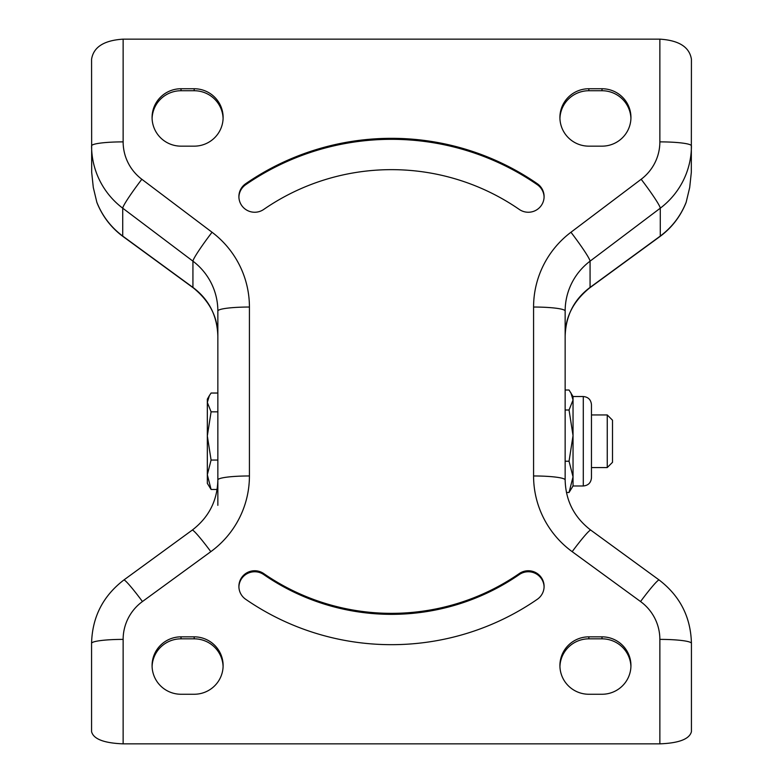 <?xml version="1.0" encoding="UTF-8"?>
<svg xmlns="http://www.w3.org/2000/svg" width="783" height="783" viewBox="0 0 783 783"><rect width="100%" height="100%" fill="white"/><g stroke="black" fill="none" stroke-linecap="round" stroke-linejoin="round"><path stroke-width="1.17" d="M223.096 118.448A28.942 28.707 -0 0 0 194.174 90.73L181.02 90.73A28.942 28.707 -0 0 0 152.098 118.448M181.02 90.73L181.02 88.743A28.942 28.707 -0 0 0 152.078 117.45A28.942 28.707 -0 0 0 181.02 146.157L194.174 146.157A28.942 28.707 -0 0 0 223.116 117.45A28.942 28.707 -0 0 0 194.174 88.743L194.174 90.73M181.02 88.743L194.174 88.743M181.02 694.257L194.174 694.257A28.942 28.707 -0 0 0 223.116 665.55A28.942 28.707 -0 0 0 194.174 636.843L181.02 636.843A28.942 28.707 -0 0 0 152.078 665.55A28.942 28.707 -0 0 0 181.02 694.257M223.096 666.548A28.942 28.707 -0 0 0 194.174 638.83L181.02 638.83A28.942 28.707 -0 0 0 152.098 666.548M602 636.843L588.855 636.843A28.942 28.707 -0 0 0 559.914 665.55A28.942 28.707 -0 0 0 588.855 694.257L602 694.257A28.942 28.707 -0 0 0 630.941 665.55A28.942 28.707 -0 0 0 602 636.843L602 638.83L588.855 638.83A28.942 28.707 -0 0 0 559.933 666.548M630.922 666.548A28.942 28.707 -0 0 0 602 638.83M630.922 118.448A28.942 28.707 -0 0 0 602 90.73L602 88.743A28.942 28.707 -0 0 1 630.941 117.45A28.942 28.707 -0 0 1 602 146.157L588.855 146.157A28.942 28.707 -0 0 1 559.914 117.45A28.942 28.707 -0 0 1 588.855 88.743L602 88.743M588.855 88.743L588.855 90.73L602 90.73M588.855 90.73A28.942 28.707 -0 0 0 559.933 118.448M263.705 573.557A223.635 221.853 -0 0 0 519.295 573.557A15.787 15.66 -0 0 1 544.097 586.408A15.787 15.66 -0 0 1 537.334 599.269A255.209 253.173 -0 0 1 245.666 599.269A15.787 15.66 -0 0 1 247.379 572.53A15.787 15.66 -0 0 1 263.705 573.557L263.705 574.556A223.635 221.853 -0 0 0 519.295 574.556L519.295 573.557M263.705 574.556A15.787 15.66 -0 0 0 238.913 586.907M544.087 586.907A15.787 15.66 -0 0 0 519.295 574.556M544.087 197.081A15.787 15.66 -0 0 0 537.334 184.729A255.209 253.173 -0 0 0 245.666 184.729A15.787 15.66 -0 0 0 238.913 197.081M519.295 209.443A15.787 15.66 -0 0 0 544.097 196.592A15.787 15.66 -0 0 0 537.334 183.731A255.209 253.173 -0 0 0 245.666 183.731A15.787 15.66 -0 0 0 247.379 210.47A15.787 15.66 -0 0 0 263.705 209.443A223.635 221.853 -0 0 1 519.295 209.443M691.428 643.372L691.428 643.372A31.574 3.984 180 0 0 659.863 639.388A47.362 46.98 -0 0 0 640.553 601.54A31.574 2.359 -53.9 0 1 659.159 580.007C680.026 596.01 690.782 617.131 691.428 643.372L691.428 731.674C689.52 739.054 678.998 743.116 659.863 743.85L123.137 743.85L123.137 639.388A47.362 46.98 -0 0 1 142.447 601.54A31.574 2.359 -126.1 0 0 123.841 580.007C102.974 596.01 92.218 617.131 91.572 643.372A31.574 3.984 0 0 1 123.137 639.388M193.411 287.968A31.574 6.959 -53.8 0 1 192.931 287.41C208.963 299.409 217.273 315.735 217.85 336.396C217.997 317.506 209.854 301.367 193.411 287.968L123.195 236.632A31.574 6.959 -53.8 0 1 122.716 236.075C110.912 227.217 102.289 215.942 96.838 202.259L93.304 187.529L91.68 172.309L91.572 59.283C93.48 47.078 104.002 40.364 123.137 39.15L659.863 39.15C678.998 40.364 689.52 47.078 691.428 59.283L691.32 172.309L689.696 187.529L686.162 202.259C680.711 215.942 672.088 227.217 660.284 236.075A31.574 6.959 53.8 0 1 659.805 236.632C671.511 228.029 680.192 216.871 685.83 203.179L686.162 202.259M533.575 307.034L533.575 475.966A31.574 3.984 0 0 1 565.15 479.94L565.15 311.017A31.574 3.984 0 0 0 533.575 307.034A94.714 93.96 -0 0 1 570.954 232.248L641.169 179.268A47.362 46.98 -0 0 0 659.863 141.88A31.574 3.984 180 0 1 691.428 145.853A78.926 78.3 -0 0 1 660.284 208.18A31.574 2.408 -127 0 0 641.169 179.268M123.137 743.85C104.002 743.116 93.48 739.054 91.572 731.674L91.572 643.372M217.85 505.319L217.85 311.017A63.139 62.64 -0 0 0 192.931 261.16L122.716 208.18A31.574 2.408 -53 0 1 141.831 179.268A47.362 46.98 -0 0 1 123.137 141.88L123.137 39.15M123.195 236.632C111.489 228.029 102.808 216.871 97.17 203.179L96.838 202.259M589.589 287.968C573.146 301.367 565.003 317.506 565.15 336.396C565.727 315.735 574.037 299.409 590.069 287.41A31.574 6.959 53.8 0 1 589.589 287.968L659.805 236.632M217.116 489.473L211.087 489.473L207.329 483.346L207.329 399.154L209.384 395.601L207.329 402.433L207.329 407.737M207.329 402.433L211.087 411.838L207.329 435.945L211.087 460.052L207.329 474.762L211.087 489.473M217.85 393.037L211.087 393.037L209.384 395.601M217.85 411.838L211.087 411.838M217.85 460.052L211.087 460.052M607.246 414.941L612.502 420.207L612.502 462.303L607.246 467.559L607.246 414.941L591.459 414.941M591.459 469.663L591.459 412.837M583.296 396.521L583.296 485.979C588.248 485.499 590.969 482.778 591.459 477.826L591.459 404.684C590.969 399.731 588.248 397.01 583.296 396.521L573.039 396.521L569.045 390.022L565.15 390.022M583.296 485.979L573.039 485.979L573.039 396.521M570.856 392.753L573.039 400.005L569.045 409.998L573.039 435.612L569.045 461.226L573.039 476.857L569.045 492.487L566.432 492.487M573.039 485.979L569.045 492.487M569.045 409.998L565.15 409.998M569.045 461.226L565.15 461.226M181.02 638.83L181.02 636.843M194.174 638.83L194.174 636.843M588.855 636.843L588.855 638.83M537.334 184.729L537.334 183.731M245.666 184.729L245.666 183.731M565.15 311.017A63.139 62.64 -0 0 1 590.069 261.16L590.069 287.41L660.284 236.075L660.284 208.18L590.069 261.16A31.574 2.408 -127 0 0 570.954 232.248M533.575 475.966A94.714 93.96 -0 0 0 572.177 551.663A31.574 2.359 -53.9 0 1 590.783 530.13C574.174 517.377 565.629 500.65 565.15 479.94M640.553 601.54L572.177 551.663M659.863 639.388L659.863 743.85M659.863 39.15L659.863 141.88M142.447 601.54L210.823 551.663A94.714 93.96 -0 0 0 249.425 475.966L249.425 307.034A94.714 93.96 -0 0 0 212.046 232.248L141.831 179.268M212.046 232.248A31.574 2.408 -53 0 0 192.931 261.16L192.931 287.41L122.716 236.075L122.716 208.18A78.926 78.3 -0 0 1 91.572 145.853A31.574 3.984 0 0 1 123.137 141.88M249.425 307.034A31.574 3.984 180 0 0 217.85 311.017M210.823 551.663A31.574 2.359 -126.1 0 0 192.217 530.13C208.826 517.377 217.371 500.65 217.85 479.94A31.574 3.984 0 0 1 249.425 475.966M659.159 580.007L590.783 530.13M192.217 530.13L123.841 580.007M607.246 467.559L591.459 467.559"/></g></svg>
